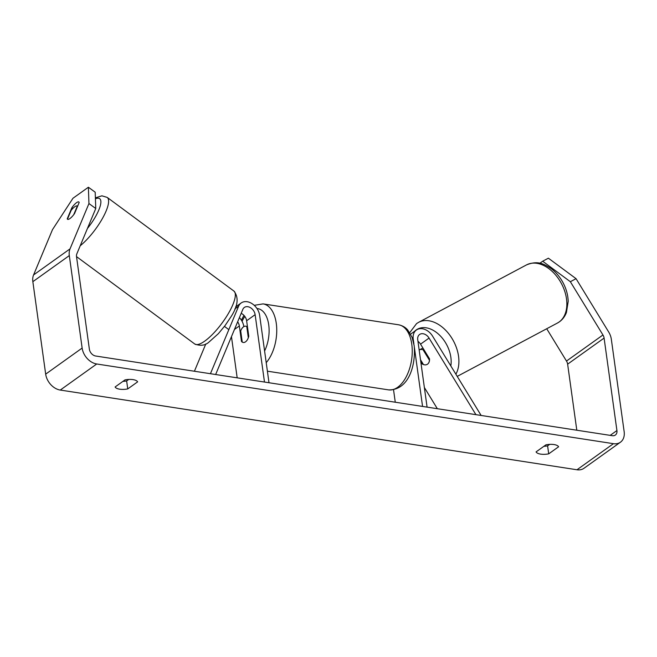 <?xml version="1.0" encoding="UTF-8"?>
<svg xmlns="http://www.w3.org/2000/svg" width="657" height="657" viewBox="0 0 657 657"><rect width="100%" height="100%" fill="white"/><g stroke="black" fill="none" stroke-linecap="round" stroke-linejoin="round"><path stroke-width="0.99" d="M420.776 361.67L422.188 363.97L422.886 363.6M422.188 363.97A8.229 5.576 -118 0 0 427.116 364.43A8.229 5.576 -118 0 0 427.551 364.167A8.229 5.576 -118 0 0 429.481 358.755L420.546 344.161A7.679 5.626 54.4 0 0 417.951 341.303M481.138 415.462L432.618 336.187A13.173 9.65 54.4 0 0 416.398 330.011A13.173 9.65 54.4 0 0 413.22 339.053L413.894 343.898M475.923 414.657L429.054 338.076A7.679 5.626 54.4 0 0 419.593 334.479A7.679 5.626 54.4 0 0 417.737 339.751L427.083 407.126M393.535 389.741L395.268 402.215M414.403 347.569L422.566 406.428M437.332 408.703L424.365 387.515M420.505 359.716L423.453 364.536A8.229 5.511 -118 0 0 427.124 364.43M423.765 349.417L423.067 349.787A8.229 5.511 -118 0 0 419.396 349.894A8.229 5.511 -118 0 0 419.166 350.033M429.497 360.208L429.456 360.233A8.229 5.511 -118 0 1 427.551 364.167M423.067 349.787L429.456 360.233M549.695 444.37L547.601 445.865L548.71 453.847A10.972 4.353 -7.9 0 1 540.654 454.118A10.972 4.353 -7.9 0 1 536.063 451.901L545.959 444.822A10.972 4.353 -7.9 0 1 558.606 446.776L548.71 453.847M547.601 445.865A10.972 4.353 -7.9 0 1 543.873 446.317M122.908 381.389A10.972 4.353 172.1 0 0 126.645 380.937L127.745 388.919L137.642 381.848A10.972 4.353 172.1 0 0 124.994 379.894L115.106 386.973A10.972 4.353 172.1 0 0 119.689 389.19A10.972 4.353 172.1 0 0 127.745 388.919M67.54 219.274A8.229 2.316 -54 0 0 69.897 218.576A8.229 2.316 -54 0 0 74.537 213.582L79.177 202.463A8.229 2.316 -54 0 0 78.881 201.986A8.229 2.316 -54 0 0 71.884 207.678L67.244 218.797A8.229 2.316 -54 0 0 67.457 219.2A8.229 2.382 -53.5 0 0 67.499 219.241A8.229 2.382 -53.5 0 0 69.305 218.962M126.645 380.937L128.731 379.442M95.766 208.507L88.95 203.555L88.383 187.237L95.191 192.197L95.766 208.507L76.844 253.832A6.586 4.821 54.4 0 0 76.532 256.715L89.368 349.179A6.586 4.821 54.4 0 0 95.618 356.004L612.332 435.698A6.586 4.821 54.4 0 0 615.338 435.065A6.586 4.821 54.4 0 0 616.923 430.549L604.095 338.084A6.586 4.821 54.4 0 0 602.954 334.98L570.35 281.713L542.682 261.215L539.849 263.243M88.383 187.237L72.968 198.258L52.494 229.63L33.573 274.946A15.366 11.259 54.4 0 0 32.85 281.672L45.678 374.137A15.366 11.259 54.4 0 0 60.263 390.061L576.986 469.763A15.366 11.259 54.4 0 0 583.983 468.285L620.438 442.21A15.366 11.259 54.4 0 0 624.15 431.657L611.322 339.201A15.366 11.259 54.4 0 0 608.653 331.949L576.058 278.683L570.35 281.713M88.95 203.555L70.036 248.872A15.366 11.259 54.4 0 0 69.305 255.598L82.141 348.062A15.366 11.259 54.4 0 0 96.727 363.986L613.441 443.68A15.366 11.259 54.4 0 0 620.438 442.21M542.682 261.215L548.381 258.193L576.058 278.683M576.805 430.22L567.632 364.159A6.586 4.821 54.4 0 0 566.49 361.054L546.714 328.738M72.87 208.392L71.884 207.678M243.846 326.611A13.173 9.65 54.4 0 0 239.403 317.602M241.176 313.356A7.679 5.626 -125.6 0 1 246.63 320.756L248.773 336.22A8.229 4.558 98.8 0 1 243.246 342.478A8.229 4.558 98.8 0 1 241.48 341.435L239.337 325.971A7.679 5.626 54.4 0 0 237.653 321.807M215.652 374.515L242.852 309.357A7.679 5.626 -125.6 0 1 244.338 307.443A7.679 5.626 -125.6 0 1 250.834 307.928A7.679 5.626 -125.6 0 1 255.13 314.67L264.484 382.046M210.437 373.71L238.59 306.261A13.173 9.65 -125.6 0 1 241.152 302.984A13.173 9.65 -125.6 0 1 252.288 303.805A13.173 9.65 -125.6 0 1 259.646 315.368L269 382.744M231.461 336.63L237.177 377.832M194.415 371.238L205.822 343.915M241.48 341.435L242.162 341.541M246.769 326.586A8.229 4.558 -81.2 0 0 245.759 326.2A8.229 4.558 -81.2 0 0 240.692 330.931L242.244 342.092A8.229 4.558 -81.2 0 0 243.246 342.478A8.229 4.558 -81.2 0 0 248.313 337.747L246.769 326.586L247.451 326.693M73.724 214.691L77.329 206.043A8.229 2.382 -53.5 0 0 77.28 206.002A8.229 2.382 -53.5 0 0 74.882 206.668A8.229 2.382 -53.5 0 0 71.161 210.322L67.449 219.208M224.456 326.398L228.234 329.198M413.22 339.053L412.777 339.365M429.054 338.076L420.546 344.161M559.156 321.971A32.924 22.042 62 0 1 557.481 323.014L559.501 321.758C562.647 319.45 564.963 316.362 566.433 312.502L568.198 301.366C567.985 295.042 566.277 288.842 563.082 282.773C559.904 276.835 555.806 272.014 550.788 268.311C543.881 264.032 538.132 260.246 526.536 264.886A32.924 22.042 62 0 1 560.75 282.305A32.924 22.042 62 0 1 559.156 321.971M414.641 331.268A27.438 18.363 62 0 1 416.168 329.978A27.438 18.363 62 0 1 440.321 335.899A27.438 18.363 62 0 1 450.825 365.933M455.868 374.178A32.924 22.042 -118 0 0 450.061 335.505A32.924 22.042 -118 0 0 418.583 322.349L526.536 264.886M613.441 443.68L576.986 469.763M96.727 363.986L60.263 390.061M602.954 334.98L566.49 361.054M604.095 338.084L567.632 364.159M616.923 430.549L610.181 435.369M70.036 248.872L33.573 274.946M69.305 255.598L32.85 281.672M82.141 348.062L45.678 374.137M239.337 325.971L234.459 329.461M255.13 314.67L246.63 320.756M238.59 306.261L234.812 308.962M398.577 324.788C404.548 326.044 407.085 329.288 407.8 330.093L412.095 337.419L414.181 345.713C415.922 365.087 408.835 390.389 388.542 389.872A32.924 18.224 -81.2 0 0 411.783 344.293A32.924 18.224 -81.2 0 0 398.577 324.788L263.071 303.887A32.924 18.224 98.8 0 1 276.285 323.392A32.924 18.224 98.8 0 1 266.216 362.664M264.59 350.994A27.438 15.185 -81.2 0 0 268.729 324.87A27.438 15.185 -81.2 0 0 256.969 308.535M244.806 316.411A27.438 15.185 -81.2 0 0 242.072 321.339M233.9 291.051C239.173 297.654 237.916 306.647 230.147 318.013L225.129 325.494L218.403 333.633L209.164 341.903C205.395 345.483 200.59 346.182 194.759 344.005A32.924 9.518 -53.5 0 0 204.376 341.369A32.924 9.518 -53.5 0 0 228.266 313.701A32.924 9.518 -53.5 0 0 233.9 291.051L107.165 197.387A32.924 9.518 126.5 0 1 102.558 218.255A32.924 9.518 126.5 0 1 80.211 245.775M87.43 228.472A27.438 7.933 -53.5 0 0 100.283 205.781A27.438 7.933 -53.5 0 0 95.421 198.767M416.398 330.011L410.6 334.158M409.713 332.656L416.563 323.605L418.583 322.349M457.223 376.387L557.481 323.014M419.396 349.894L422.911 348.021M241.152 302.984L235.6 306.95M263.071 303.887L254.226 305.333M243.928 315.36L241.406 320.189M247.418 326.463L245.759 326.2M388.542 389.872L267.399 371.18M107.165 197.387L101.892 195.819L95.388 197.847M194.759 344.005L76.524 256.616"/></g></svg>
